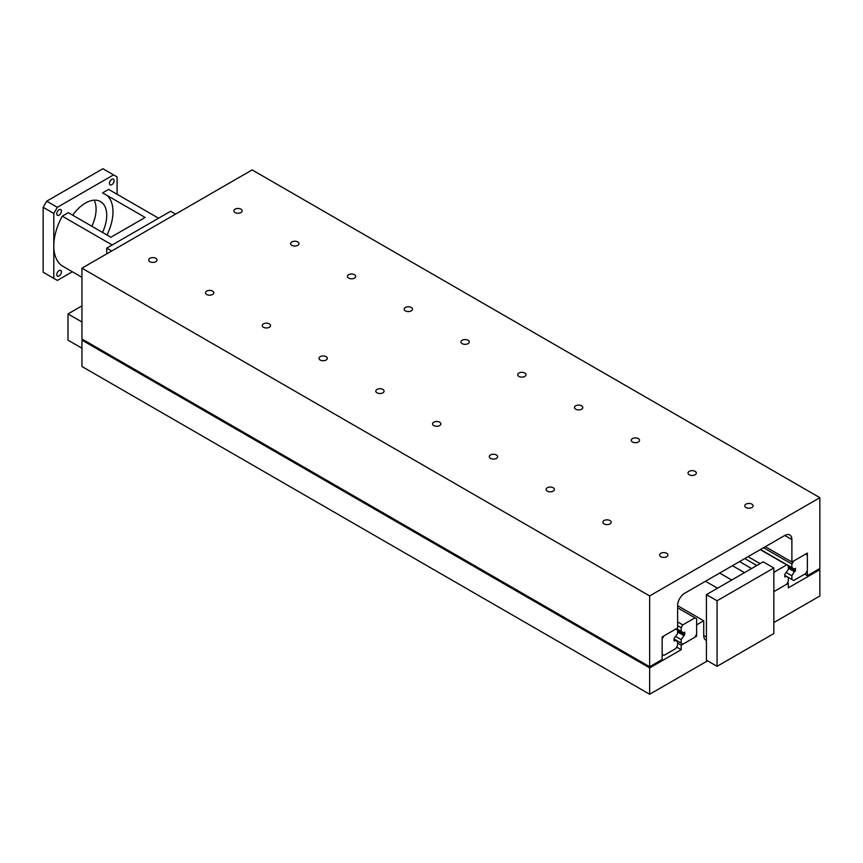 <?xml version="1.0" encoding="UTF-8"?>
<svg xmlns="http://www.w3.org/2000/svg" width="863" height="863" viewBox="0 0 863 863"><rect width="100%" height="100%" fill="white"/><g stroke="black" fill="none" stroke-linecap="round" stroke-linejoin="round"><path stroke-width="1.29" d="M707.563 660.831L649.656 694.262L649.656 667.908L681.187 649.71L681.187 645.146L696.635 636.236L696.635 624.866L703.723 620.767L703.723 635.513A10.032 5.793 120 0 0 705.805 640.109A10.032 5.793 120 0 0 706.419 640.389M773.841 591.662L788.318 583.302L788.318 587.854L819.85 569.656L819.85 595.999L773.841 622.568M732.439 565.697L744.489 572.654M739.537 561.597L751.587 568.555M787.444 582.795L788.318 583.302M818.825 569.062L819.85 569.656M649.656 667.908L81.953 340.151L81.953 366.505L649.656 694.262M676.668 647.099L681.187 649.71M81.953 340.151L82.977 339.569M677.617 643.086L681.187 645.146M695.74 635.718L696.635 636.236M677.617 605.686L703.723 620.767M235.07 212.546A4.153 2.395 180 0 1 233.862 210.852A4.153 2.395 180 0 1 236.419 208.641A4.153 2.395 180 0 1 240.95 209.159A4.153 2.395 180 0 1 242.169 210.852A4.153 2.395 180 0 1 239.601 213.064A4.153 2.395 180 0 1 235.07 212.546M660.853 556.7A4.153 2.395 180 0 1 659.634 554.995A4.153 2.395 180 0 1 662.201 552.784A4.153 2.395 180 0 1 666.732 553.302A4.153 2.395 180 0 1 667.94 554.995A4.153 2.395 180 0 1 665.384 557.218A4.153 2.395 180 0 1 660.853 556.7M149.925 261.716A4.153 2.395 180 0 1 148.706 260.011A4.153 2.395 180 0 1 151.273 257.8A4.153 2.395 180 0 1 155.793 258.317A4.153 2.395 180 0 1 157.012 260.011A4.153 2.395 180 0 1 154.445 262.233A4.153 2.395 180 0 1 149.925 261.716M291.845 245.319A4.153 2.395 180 0 1 290.626 243.625A4.153 2.395 180 0 1 293.193 241.413A4.153 2.395 180 0 1 297.724 241.931A4.153 2.395 180 0 1 298.943 243.625A4.153 2.395 180 0 1 296.376 245.847A4.153 2.395 180 0 1 291.845 245.319M206.689 294.488A4.153 2.395 180 0 1 205.47 292.794A4.153 2.395 180 0 1 208.037 290.572A4.153 2.395 180 0 1 212.568 291.101A4.153 2.395 180 0 1 213.787 292.794A4.153 2.395 180 0 1 211.219 295.006A4.153 2.395 180 0 1 206.689 294.488M348.62 278.102A4.153 2.395 180 0 1 347.401 276.408A4.153 2.395 180 0 1 349.968 274.186A4.153 2.395 180 0 1 354.488 274.704A4.153 2.395 180 0 1 355.707 276.408A4.153 2.395 180 0 1 353.14 278.62A4.153 2.395 180 0 1 348.62 278.102M263.463 327.26A4.153 2.395 180 0 1 262.244 325.567A4.153 2.395 180 0 1 264.812 323.355A4.153 2.395 180 0 1 269.332 323.873A4.153 2.395 180 0 1 270.551 325.567A4.153 2.395 180 0 1 267.994 327.789A4.153 2.395 180 0 1 263.463 327.26M405.383 310.874A4.153 2.395 180 0 1 404.164 309.181A4.153 2.395 180 0 1 406.732 306.958A4.153 2.395 180 0 1 411.263 307.487A4.153 2.395 180 0 1 412.482 309.181A4.153 2.395 180 0 1 409.914 311.392A4.153 2.395 180 0 1 405.383 310.874M320.227 360.044A4.153 2.395 180 0 1 319.019 358.339A4.153 2.395 180 0 1 321.575 356.128A4.153 2.395 180 0 1 326.106 356.646A4.153 2.395 180 0 1 327.325 358.339A4.153 2.395 180 0 1 324.758 360.561A4.153 2.395 180 0 1 320.227 360.044M462.158 343.647A4.153 2.395 180 0 1 460.939 341.953A4.153 2.395 180 0 1 463.507 339.742A4.153 2.395 180 0 1 468.026 340.259A4.153 2.395 180 0 1 469.245 341.953A4.153 2.395 180 0 1 466.689 344.175A4.153 2.395 180 0 1 462.158 343.647M377.002 392.816A4.153 2.395 180 0 1 375.783 391.122A4.153 2.395 180 0 1 378.35 388.9A4.153 2.395 180 0 1 382.881 389.418A4.153 2.395 180 0 1 384.089 391.122A4.153 2.395 180 0 1 381.532 393.334A4.153 2.395 180 0 1 377.002 392.816M518.922 376.43A4.153 2.395 180 0 1 517.714 374.736A4.153 2.395 180 0 1 520.27 372.514A4.153 2.395 180 0 1 524.801 373.032A4.153 2.395 180 0 1 526.02 374.736A4.153 2.395 180 0 1 523.453 376.948A4.153 2.395 180 0 1 518.922 376.43M433.776 425.588A4.153 2.395 180 0 1 432.557 423.895A4.153 2.395 180 0 1 435.114 421.683A4.153 2.395 180 0 1 439.645 422.201A4.153 2.395 180 0 1 440.864 423.895A4.153 2.395 180 0 1 438.296 426.106A4.153 2.395 180 0 1 433.776 425.588M575.697 409.202A4.153 2.395 180 0 1 574.478 407.509A4.153 2.395 180 0 1 577.045 405.286A4.153 2.395 180 0 1 581.576 405.815A4.153 2.395 180 0 1 582.784 407.509A4.153 2.395 180 0 1 580.227 409.72A4.153 2.395 180 0 1 575.697 409.202M490.54 458.372A4.153 2.395 180 0 1 489.321 456.667A4.153 2.395 180 0 1 491.888 454.456A4.153 2.395 180 0 1 496.419 454.974A4.153 2.395 180 0 1 497.638 456.667A4.153 2.395 180 0 1 495.071 458.889A4.153 2.395 180 0 1 490.54 458.372M632.471 441.975A4.153 2.395 180 0 1 631.252 440.281A4.153 2.395 180 0 1 633.809 438.07A4.153 2.395 180 0 1 638.34 438.587A4.153 2.395 180 0 1 639.559 440.281A4.153 2.395 180 0 1 636.991 442.503A4.153 2.395 180 0 1 632.471 441.975M547.315 491.144A4.153 2.395 180 0 1 546.096 489.45A4.153 2.395 180 0 1 548.663 487.228A4.153 2.395 180 0 1 553.183 487.746A4.153 2.395 180 0 1 554.402 489.45A4.153 2.395 180 0 1 551.835 491.662A4.153 2.395 180 0 1 547.315 491.144M689.235 474.758A4.153 2.395 180 0 1 688.016 473.064A4.153 2.395 180 0 1 690.583 470.842A4.153 2.395 180 0 1 695.114 471.36A4.153 2.395 180 0 1 696.333 473.064A4.153 2.395 180 0 1 693.766 475.276A4.153 2.395 180 0 1 689.235 474.758M604.078 523.917A4.153 2.395 180 0 1 602.859 522.223A4.153 2.395 180 0 1 605.427 520.011A4.153 2.395 180 0 1 609.958 520.529A4.153 2.395 180 0 1 611.177 522.223A4.153 2.395 180 0 1 608.609 524.434A4.153 2.395 180 0 1 604.078 523.917M746.01 507.53A4.153 2.395 180 0 1 744.791 505.837A4.153 2.395 180 0 1 747.358 503.614A4.153 2.395 180 0 1 751.878 504.143A4.153 2.395 180 0 1 753.097 505.837A4.153 2.395 180 0 1 750.53 508.048A4.153 2.395 180 0 1 746.01 507.53M819.85 568.469L807.358 575.686L807.358 553.097L791.889 562.029L791.889 539.558A10.032 5.793 120 0 0 789.818 534.974A10.032 5.793 120 0 0 784.791 535.47L684.704 593.248A10.032 5.793 120 0 0 677.617 605.546L677.617 628.005L662.148 636.937L662.148 659.526L649.656 666.732L649.656 595.934L819.85 497.671L819.85 568.469M804.694 574.143L807.358 575.686M765.341 546.7L791.889 562.029M649.656 595.934L81.953 268.177L81.953 338.976L649.656 666.732M81.953 268.177L252.147 169.914L819.85 497.671M794.305 571.619L795.438 570.961L795.438 568.339L794.305 568.997L791.889 567.606L791.889 564.078L793.669 561.004L805.589 554.122L807.358 555.146L807.358 570.551L805.589 573.625L793.669 580.508L791.889 579.483L791.889 575.794L794.305 571.619L788.34 568.178M788.34 566.862L795.438 570.961M760.508 549.483L791.889 567.606M763.561 547.725L791.889 564.078M784.791 575.384L791.889 579.483M786.517 572.687L791.889 575.794M677.617 641.77L677.617 645.459L675.837 648.534L663.917 655.416L662.148 654.391L662.148 638.987L663.917 635.912L675.837 629.03L677.617 630.055L677.617 633.582L674.068 638.415L674.068 641.036L675.2 640.378L677.617 641.77M674.068 639.72L675.2 640.378M773.841 573.097L774.499 571.942L786.711 564.887L788.34 565.837L788.34 569.515L784.791 574.359L784.791 576.98L785.934 576.322L788.34 577.714L788.34 581.241L786.571 584.305L774.65 591.187L773.841 590.724M744.801 558.555L756.851 565.513M748.059 556.678L760.109 563.636M773.841 571.565L774.499 571.942M760.271 549.623L786.711 564.887M784.791 575.664L785.934 576.322M681.166 643.118L681.166 639.591L684.704 634.758L684.704 632.137L683.572 632.795L681.166 631.403L681.166 627.714L682.784 624.888L695.006 617.843L696.635 618.782L696.635 634.186L694.855 637.261L682.935 644.143L674.068 639.019M675.891 636.56L681.166 639.591M677.617 631.975L683.572 635.416M677.617 630.659L684.704 634.758M676.452 628.685L681.166 631.403M677.617 625.664L681.166 627.714M677.617 621.899L682.784 624.888M677.617 607.8L695.006 617.843M175.567 214.132L170.604 211.262L106.732 248.134L106.732 253.873M111.705 251.004L106.732 248.134M81.953 305.869L67.983 313.938L67.983 340.151L81.953 348.221M81.953 321.996L67.983 313.938M56.775 213.787A3.29 1.899 -60 0 1 58.209 210.475A3.29 1.899 -60 0 1 60.744 209.59A3.29 1.899 -60 0 1 61.435 211.101A3.29 1.899 -60 0 1 59.989 214.412A3.29 1.899 -60 0 1 57.454 215.297A3.29 1.899 -60 0 1 56.775 213.787M56.775 274.617A3.29 1.899 -60 0 1 58.209 271.306A3.29 1.899 -60 0 1 60.744 270.421A3.29 1.899 -60 0 1 61.435 271.931A3.29 1.899 -60 0 1 59.989 275.243A3.29 1.899 -60 0 1 57.454 276.128A3.29 1.899 -60 0 1 56.775 274.617M109.461 183.366A3.29 1.899 -60 0 1 110.896 180.054A3.29 1.899 -60 0 1 113.431 179.18A3.29 1.899 -60 0 1 114.11 180.68A3.29 1.899 -60 0 1 112.675 183.992A3.29 1.899 -60 0 1 110.14 184.876A3.29 1.899 -60 0 1 109.461 183.366M81.953 277.314L63.064 266.408A44.757 25.847 -60 0 1 62.265 265.912A44.757 25.847 -60 0 1 53.797 245.923A44.757 25.847 -60 0 1 62.265 216.16L112.19 244.984M158.555 218.21L108.63 189.385L102.589 192.87L145.167 217.454L110.874 237.249L68.306 212.665L62.265 216.16M91.888 226.289A30.108 17.379 120 0 0 96.084 209.213A30.108 17.379 120 0 0 94.207 200.184M72.751 215.243A30.108 17.379 -60 0 1 100.496 201.575A30.108 17.379 -60 0 1 106.732 215.362A30.108 17.379 -60 0 1 102.535 232.438M106.99 195.416A38.943 22.481 -60 0 1 106.99 235.006M72.33 271.769L57.346 280.421L53.797 278.371L53.797 213.474L57.346 207.325L113.549 174.876L117.098 176.926L117.098 194.272M113.549 174.876L102.902 168.738L46.699 201.187L43.15 207.325L43.15 272.223L53.797 278.371M57.346 207.325L46.699 201.187M53.797 213.474L43.15 207.325M717.067 600.767L717.067 666.322L773.841 633.55L773.841 567.994L763.194 561.845L706.419 594.629L717.067 600.767L773.841 567.994M717.067 666.322L706.419 660.173L706.419 594.629M705.47 581.263L717.52 588.221M703.723 635.513L706.419 637.067M719.666 573.064L731.716 580.022M784.791 535.47L791.889 539.558"/></g></svg>
